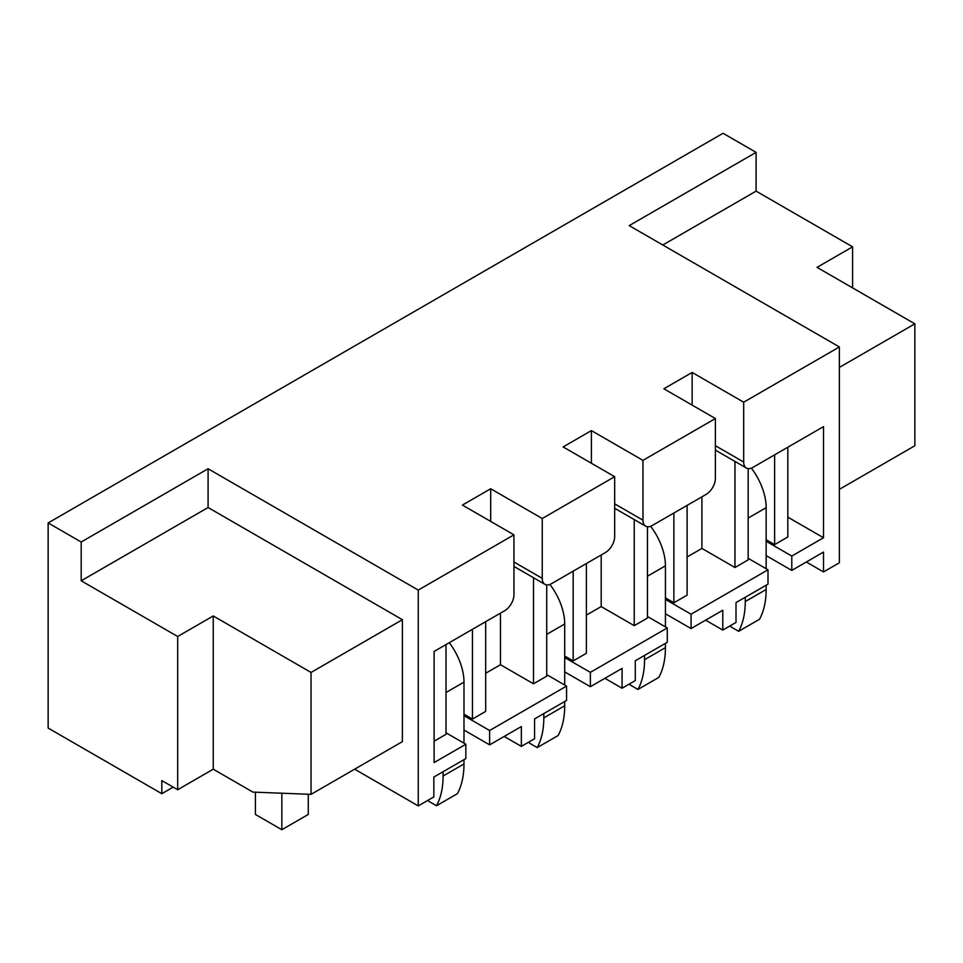 <?xml version="1.0" encoding="UTF-8"?>
<svg xmlns="http://www.w3.org/2000/svg" width="963" height="963" viewBox="0 0 963 963"><rect width="100%" height="100%" fill="white"/><g stroke="black" fill="none" stroke-linecap="round" stroke-linejoin="round"><path stroke-width="1.44" d="M715.389 418.544L642.959 460.362L642.959 520.189A13.085 7.56 120 0 0 645.667 526.183A13.085 7.56 120 0 0 652.204 525.533L706.144 494.392A13.085 7.56 120 0 0 715.389 478.37L715.389 418.544L663.844 388.775L692.132 372.452L743.677 402.209L839.375 346.957L839.375 562.777L823.509 571.938L806.332 562.007M748.167 558.347L768.005 569.795L768.005 584.144L736.009 602.609L736.009 622.447L722.792 630.079L705.614 620.16M604.884 678.313L622.074 688.232L635.291 680.6L635.291 660.762L667.275 642.297L667.275 627.948L647.449 616.501M546.731 674.654L566.557 686.101L566.557 700.438L534.573 718.916L534.573 738.753L521.356 746.385L504.167 736.466M446.013 732.795L465.839 744.243L465.839 758.591L433.844 777.057L433.844 796.907L418.255 805.911L418.255 590.09L208.092 468.752L81.193 542.013L48.15 522.933L48.15 728.064L161.82 793.693L161.82 780.572L177.686 789.732L177.686 636.495L81.193 580.785L81.193 542.013M354.649 769.184L418.255 805.911M852.592 287.889L852.592 246.841L756.099 191.131L756.099 152.359L723.057 133.279L48.15 522.933M542.241 518.515L542.241 578.342A13.085 7.56 120 0 0 544.95 584.336A13.085 7.56 120 0 0 551.486 583.686L605.414 552.545A13.085 7.56 120 0 0 614.671 536.523L614.671 476.685L542.241 518.515L490.685 488.747L490.685 521.404M614.671 476.685L563.126 446.928L591.402 430.593L591.402 463.263M642.959 460.362L591.402 430.593M839.375 346.957L629.212 225.619L756.099 152.359M465.839 744.243L434.108 762.564L434.108 651.445L504.696 610.698A13.085 7.56 120 0 0 513.953 594.677L513.953 534.838L418.255 590.09M513.953 534.838L462.396 505.081L490.685 488.747M402.39 619.703L311.049 672.439L311.049 794.355L402.39 741.63L402.39 619.703L208.092 507.525L208.092 468.752M743.677 402.209L743.677 462.035A13.085 7.56 120 0 0 746.385 468.03A13.085 7.56 120 0 0 752.934 467.38L823.509 426.633L823.509 537.739L787.83 517.143M692.132 372.452L692.132 405.11M701.907 496.836L701.907 548.429L687.101 556.975M823.509 537.739L791.791 556.06L791.791 570.409L766.151 555.603M791.791 556.06L766.151 541.254M791.791 570.409L823.509 552.088L823.509 571.938M768.005 569.795L691.073 614.213L691.073 628.562L665.433 613.756M691.073 614.213L665.433 599.407M691.073 628.562L722.792 610.241L722.792 630.079M667.275 627.948L590.355 672.355L590.355 686.703L564.703 671.897M590.355 672.355L564.703 657.56M590.355 686.703L622.074 668.394L622.074 688.232M566.557 686.101L489.625 730.508L489.625 744.856L463.985 730.05M489.625 730.508L463.985 715.702M489.625 744.856L521.356 726.547L521.356 746.385M601.189 554.989L601.189 606.582L586.383 615.128M500.471 613.142L500.471 664.723L485.665 673.269M472.448 629.321L472.448 719.06L485.665 711.428L485.665 621.689M533.514 577.728L533.514 683.802L500.471 664.723M573.166 571.167L573.166 660.907L586.383 653.287L586.383 563.536M634.232 519.575L634.232 625.661L601.189 606.582M472.448 719.06L463.985 714.185M434.108 741.197L446.013 734.324L446.013 644.584M573.166 660.907L564.703 656.032M533.514 683.802L546.731 676.17L546.731 584.914M673.883 513.014L673.883 602.766L665.433 597.879M634.232 625.661L647.449 618.029L647.449 526.761M774.613 454.861L774.613 544.613L766.151 539.725M734.95 461.433L734.95 567.508L748.167 559.876L748.167 468.608M673.883 602.766L687.101 595.134L687.101 505.382M734.95 567.508L701.907 548.429M787.83 447.229L787.83 536.981L774.613 544.613M756.099 191.131L662.785 244.999M839.375 367.409L914.85 323.833L914.85 445.761L839.375 489.336M914.85 323.833L817.033 267.365L852.592 246.841M173.196 787.132L161.82 793.693M208.092 507.525L81.193 580.785M311.049 794.355L252.896 792.092L213.244 769.196L177.686 789.732M311.049 672.439L213.244 615.959L177.686 636.495M213.244 615.959L213.244 769.196M255.412 792.188L255.412 814.457L281.846 829.721L281.846 793.223M281.846 829.721L308.28 814.457L308.28 794.246M751.345 468.138A44.876 25.905 60 0 1 766.151 507.682L766.151 568.724M745.266 597.265L745.266 601.55A95.144 54.939 60 0 1 738.657 631.307L759.542 619.245A95.144 54.939 60 0 0 766.151 589.5L766.151 585.215M738.657 631.307L730.989 626.877A95.144 54.939 60 0 1 730.568 625.601M650.615 526.292A44.876 25.905 60 0 1 665.433 565.835L665.433 626.877M644.548 655.418L644.548 659.703A95.144 54.939 60 0 1 637.939 689.46L658.824 677.398A95.144 54.939 60 0 0 665.433 647.642L665.433 643.356M637.939 689.46L630.271 685.03A95.144 54.939 60 0 1 629.85 683.742M549.897 584.445A44.876 25.905 60 0 1 564.703 623.988L564.703 685.03M543.818 713.571L543.818 717.856A95.144 54.939 60 0 1 537.21 747.601L558.095 735.551A95.144 54.939 60 0 0 564.703 705.795L564.703 701.509M537.21 747.601L529.542 743.183A95.144 54.939 60 0 1 529.12 741.895M449.264 642.706A44.876 25.905 60 0 1 463.985 682.141L463.985 743.183M443.1 771.724L443.1 776.009A95.144 54.939 60 0 1 436.492 805.754L457.377 793.693A95.144 54.939 60 0 0 463.985 763.948L463.985 759.663M436.492 805.754L428.824 801.324A95.144 54.939 60 0 1 428.403 800.048M715.389 445.713L743.677 462.035M614.671 503.854L642.959 520.189M513.953 562.007L542.241 578.342M748.167 518.07L766.151 507.682M745.266 601.55L766.151 589.5M647.449 576.211L665.433 565.835M644.548 659.703L665.433 647.642M546.731 634.364L564.703 623.988M543.818 717.856L564.703 705.795M446.013 692.517L463.985 682.141M443.1 776.009L463.985 763.948M715.389 450.13L746.385 468.03M614.671 508.283L645.667 526.183M513.953 566.437L544.95 584.336"/></g></svg>
